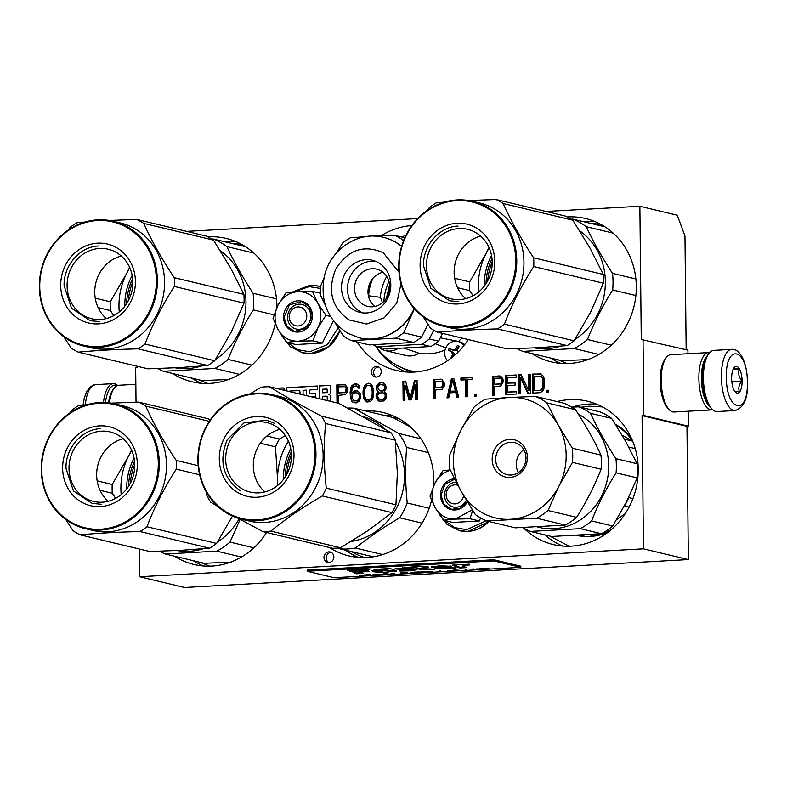 <?xml version="1.0" encoding="UTF-8"?>
<svg xmlns="http://www.w3.org/2000/svg" width="787" height="787" viewBox="0 0 787 787"><rect width="100%" height="100%" fill="white"/><g stroke="black" fill="none" stroke-linecap="round" stroke-linejoin="round"><path stroke-width="1.18" d="M687.966 353.727L687.927 350.136L641.267 339.482L639.87 206.263L677.282 215.215L684.965 236.041L686.156 349.703M688.359 559.577L643.461 548.834L139.624 576.743L184.522 587.496L688.359 559.577L686.962 426.357L688.723 426.259L688.566 411.198M137.42 366.309L137.43 367.401L135.669 367.499L136.033 402.196M688.723 426.259L643.825 415.516L643.028 339.384M643.825 415.516L642.064 415.605L686.962 426.357M643.461 548.834L642.064 415.605M139.624 576.743L139.338 549.011M174.566 556.212A73.693 67.475 -76.5 0 0 193.858 564.476A73.693 67.475 -76.5 0 0 211.782 566.089A73.693 67.475 -76.5 0 0 266.567 532.474M210.562 419.52A73.693 67.475 -76.5 0 0 210.247 419.54A73.693 67.475 -76.5 0 0 209.814 419.569M329.448 547.526A73.693 67.475 -76.5 0 0 348.887 555.888A73.693 67.475 -76.5 0 0 366.811 557.491A73.693 67.475 -76.5 0 0 431.571 500.316M433.745 485.687A73.693 67.475 -76.5 0 0 383.2 412.555A73.693 67.475 -76.5 0 0 365.493 410.942M523.709 528.097A73.693 67.475 -76.5 0 0 553.241 544.565A73.693 67.475 -76.5 0 0 571.165 546.168A73.693 67.475 -76.5 0 0 637.716 478.929A73.693 67.475 -76.5 0 0 587.555 401.232A73.693 67.475 -76.5 0 0 569.631 399.629A73.693 67.475 -76.5 0 0 557.058 401.596M172.658 373.51A73.693 67.475 -76.5 0 0 191.949 381.774A73.693 67.475 -76.5 0 0 209.873 383.377A73.693 67.475 -76.5 0 0 275.184 323.772M276.935 307.412A73.693 67.475 -76.5 0 0 226.263 238.441A73.693 67.475 -76.5 0 0 208.339 236.838A73.693 67.475 -76.5 0 0 207.906 236.857M357.062 341.952A73.693 67.475 -76.5 0 0 396.304 370.451A73.693 67.475 -76.5 0 0 414.228 372.054A73.693 67.475 -76.5 0 0 468.295 339.571M411.847 225.564A73.693 67.475 -76.5 0 0 380.967 235.834M532.032 353.599A73.693 67.475 -76.5 0 0 551.323 361.863A73.693 67.475 -76.5 0 0 569.247 363.466A73.693 67.475 -76.5 0 0 635.807 296.227A73.693 67.475 -76.5 0 0 585.636 218.53A73.693 67.475 -76.5 0 0 567.712 216.927A73.693 67.475 -76.5 0 0 567.289 216.946M323.978 557.471A5.361 4.909 -76.5 0 0 327.658 562.41A5.361 4.909 -76.5 0 0 333.845 556.921A5.361 4.909 -76.5 0 0 330.156 551.982A5.361 4.909 -76.5 0 0 323.978 557.471M371.385 372.025A5.361 4.909 -76.5 0 0 375.074 376.963A5.361 4.909 -76.5 0 0 381.252 371.484A5.361 4.909 -76.5 0 0 377.573 366.545A5.361 4.909 -76.5 0 0 371.385 372.025M330.55 401.39L330.501 396.579A2.135 1.958 -76.5 0 0 328.513 394.562A2.135 1.958 -76.5 0 0 330.451 392.339L330.392 386.712A1.446 1.318 -76.5 0 0 329.055 385.345L319.247 385.886L319.374 398.714M322.66 399.501L322.621 396.304L325.897 396.127A1.446 1.318 -76.5 0 1 327.235 397.484L327.274 400.603M303.084 394.808L303.034 390.322L306.3 390.136L306.359 395.595M289.35 391.523A0.718 0.659 -76.5 0 1 289.96 391.041L299.768 390.5L299.798 394.021M284.176 390.283L284.166 389.27A1.446 1.318 -76.5 0 0 282.828 387.902L275.853 388.296M311.809 396.904L315.489 396.697L315.459 393.166L309.576 393.49L309.547 390.677A0.718 0.659 -76.5 0 1 310.196 389.919L317.348 389.526L317.309 385.994L287.353 387.657A1.446 1.318 -76.5 0 0 286.035 389.162L286.055 390.736M338.754 403.347L338.676 395.349L345.434 394.562L347.46 391.621L347.421 387.568L345.336 384.853L336.797 384.912L337.544 385.099L337.741 403.111M336.993 402.924L336.797 384.912M358.606 388.168L360.072 388.08L358.872 385.315L355.911 383.859L353.265 384.41L350.943 387.371L350.117 392.28L350.471 397.937L351.976 401.498L353.461 402.629L356.403 402.875L359.325 401.095L360.761 397.366L360.741 395.34L360.131 393.343L357.751 391.05L354.809 390.805L351.592 393.008L352.133 388.522L353.589 386.417L356.226 385.866L358.606 388.168M363.053 391.159L363.082 394.808L364.312 399.599L366.693 401.901L370.215 401.704L372.546 399.147L373.402 396.255L373.628 390.568L372.408 385.778L370.028 383.476L368.257 383.171L365.04 384.971L363.604 387.883L363.053 391.159L363.801 391.336L364.46 398.192L367.352 402.009M433.529 379.56L433.735 398.586L435.496 398.488L435.408 389.988L442.166 389.211L444.193 386.26L444.458 383.407L442.068 379.491L433.529 379.56L434.276 379.737L434.473 398.547M458.723 397.199L453.824 378.429L451.472 378.567L446.967 397.858L448.728 397.76L449.849 392.831L455.732 392.506L456.962 397.297L458.723 397.199M472.072 379.442L472.052 377.426L460.877 378.045L460.897 380.062L465.599 379.806L465.776 396.815L467.547 396.717L467.37 379.708L472.072 379.442M377.76 391.562L378.35 391.936L376.609 393.648L376.038 395.704L376.658 398.911L379.039 401.213L383.741 400.957L386.073 398.389L386.633 396.333L386.014 393.126L384.233 391.611L385.689 389.909L386.25 387.037L384.745 383.879L381.784 382.423L379.147 382.974L376.816 385.532L376.265 388.808L377.76 391.562L379.098 392.113L377.357 393.825L376.806 397.101L377.406 399.098L379.757 401.37M411.385 399.826L415.349 384.617L415.506 399.599L417.267 399.501L417.071 380.465L414.424 380.613L410.184 397.868L405.6 381.105L402.954 381.252L403.151 400.278L404.921 400.18L404.764 385.197L409.033 399.953L411.385 399.826M474.6 396.323L476.066 396.245L476.046 394.218L474.581 394.297L474.6 396.323M503.277 381.774L502.952 378.95L500.866 376.235L492.337 376.294L492.534 395.33L494.305 395.231L494.206 386.732L500.965 385.945L503.277 381.774M516.351 394.012L516.321 391.582L507.507 392.074L507.438 385.591L515.082 385.168L515.052 382.738L507.408 383.161L507.359 377.898L516.174 377.406L516.154 374.976L505.569 375.566L505.766 394.592L516.351 394.012M518.702 393.884L520.473 393.785L520.296 377.18L527.821 393.372L530.468 393.225L530.261 374.199L528.5 374.297L528.667 390.49L521.151 374.701L518.505 374.848L518.702 393.884M541.151 374.002L532.622 374.071L532.819 393.097L539.872 392.703L542.509 391.346L543.669 389.663L544.506 385.964L544.447 379.895L543.522 376.294L540.423 373.855L533.37 374.248L533.566 393.057M546.926 392.32L548.401 392.231L548.382 390.214L546.906 390.293L546.926 392.32M639.87 206.263L546.03 211.457M417.69 218.57L186.647 231.368M331.248 552.395A5.361 4.909 -76.5 0 0 328.818 562.528M378.655 366.958A5.361 4.909 -76.5 0 0 376.235 377.091M319.247 385.886L319.748 398.802M329.586 385.433A1.446 1.318 -76.5 0 0 329.428 385.433L319.62 385.974M328.513 394.562L328.887 394.661A2.135 1.958 -76.5 0 1 329.212 394.671M326.428 396.215A1.446 1.318 103.5 0 1 327.608 397.573L327.648 400.691M306.3 390.136L306.733 395.684M299.768 390.5L300.181 394.12M283.359 388.001A1.446 1.318 -76.5 0 0 283.202 388.001L276.227 388.385M317.309 386.102L287.727 387.745A1.446 1.318 -76.5 0 0 286.419 389.26L286.429 390.824M309.576 393.49L315.459 393.274M343.86 384.528L337.544 385.099M345.355 384.863L344.608 384.705M358.006 386.978L359.246 388.129M357.111 386.22L358.754 387.165M356.226 385.866L357.859 386.397M351.592 393.008L352.34 393.185L354.091 391.473L353.343 391.296M354.809 390.805L355.557 390.982L354.091 391.473M356.275 390.726L355.557 390.982M357.78 391.07L357.023 390.903M351.976 401.498L354.18 402.787M351.081 399.924L352.724 401.675M350.471 397.937L351.218 398.114L351.828 400.101M350.146 395.113L350.894 395.29L351.218 398.114M350.117 392.28L350.864 392.457L350.894 395.29M350.382 389.427L351.13 389.614L350.864 392.457M350.943 387.371L351.691 387.548L351.13 389.614M351.809 385.709L352.556 385.886L351.691 387.548M353.265 384.41L354.022 384.587L352.556 385.886M354.73 383.918L355.488 384.105L354.022 384.587M355.911 383.859L356.659 384.036L355.488 384.105M357.416 384.204L356.659 384.036M363.319 389.122L364.066 389.299L363.801 391.336M363.604 387.883L364.351 388.07L364.066 389.299M364.174 386.24L364.922 386.417L364.351 388.07M365.04 384.971L365.788 385.148L364.922 386.417M366.496 383.672L367.244 383.859L365.788 385.148M368.257 383.171L369.005 383.348L367.244 383.859M370.116 383.544L369.005 383.348M365.207 400.76L365.955 400.947M364.312 399.599L365.06 399.776M363.712 398.015L364.46 398.192M363.397 396.815L364.155 396.992M363.082 394.808L363.83 394.985M440.592 379.167L434.276 379.737M442.087 379.511L441.34 379.344M455.732 392.506L456.48 392.683L457.65 397.258M451.472 378.567L452.22 378.744L447.764 397.809M453.873 378.645L452.22 378.744M465.599 379.806L466.347 379.983L466.524 396.766M460.877 378.045L461.625 378.222L461.644 380.023M472.052 377.642L461.625 378.222M378.35 391.936L379.098 392.113M376.865 390.391L378.508 391.739M376.265 388.808L377.612 390.568M376.245 387.588L377.003 387.775L377.012 388.985M376.816 385.532L377.563 385.719L377.003 387.775M377.681 384.272L378.429 384.45L377.563 385.719M379.147 382.974L379.895 383.151L378.429 384.45M380.613 382.492L381.361 382.669L379.895 383.151M381.784 382.423L382.531 382.6L381.361 382.669M383.289 382.767L382.531 382.6M377.553 400.081L378.301 400.258M376.658 398.911L377.406 399.098M376.048 396.923L376.806 397.101M376.038 395.704L376.786 395.891M376.609 393.648L377.357 393.825M377.77 392.369L378.517 392.546M415.349 384.617L416.097 384.794L416.244 399.56M404.764 385.197L405.512 385.384L409.722 399.914M402.954 381.252L403.701 381.429L403.898 400.239M405.659 381.321L403.701 381.429M410.184 397.868L410.942 398.045L415.172 380.79L414.424 380.613M417.071 380.692L415.172 380.79M474.581 394.297L475.328 394.474L475.348 396.284M476.056 394.435L475.328 394.474M492.337 376.294L493.085 376.481L493.282 395.29M499.391 375.911L493.085 376.481M500.886 376.245L500.138 376.088M505.569 375.566L506.316 375.743L506.513 394.553M516.154 375.202L506.316 375.743M507.408 383.161L515.062 382.954M507.507 392.074L516.331 391.798M518.505 374.848L519.253 375.025L519.45 393.834M521.25 374.917L519.253 375.025M528.667 390.49L529.415 390.667L529.248 374.474L528.5 374.297M530.271 374.415L529.248 374.474M520.296 377.18L521.043 377.357L528.471 393.343M539.675 373.677L540.423 373.855M532.622 374.071L533.37 374.248M546.906 390.293L547.654 390.47L547.673 392.27M548.382 390.431L547.654 390.47M200.577 562.439L209.736 566.168M398.124 418.241L393.057 417.612M602.478 406.918L589.099 406.19L580.658 407.243M549.808 536.085L569.119 546.257M241.186 244.127L231.329 243.301M198.658 379.737L207.827 383.456M600.56 224.216L590.703 223.39M558.042 359.816L567.211 363.545M327.559 392.605L322.581 392.772L322.552 389.24L326.487 389.024A0.718 0.659 -76.5 0 1 326.664 389.034L327.038 389.122A0.718 0.659 103.5 0 1 327.53 389.791L327.559 392.605L322.581 392.772M344.922 386.712L346.713 389.044L345.857 392.329L338.646 392.92L338.587 386.84L344.922 386.712M360.023 396.009L359.177 399.698L357.426 401.006L353.737 400.593L351.937 397.445L352.783 394.159L354.534 392.851L356.59 392.733L359.718 394.808L360.023 396.009L359.275 395.822L359.285 397.042L360.033 397.219M370.5 385.699L372.595 388.827L372.949 394.071L371.523 399.009L369.182 400.357L366.073 399.098L364.873 396.727L364.519 391.483L364.794 389.034L366.811 385.679L370.5 385.699M441.655 381.351L443.445 383.682L442.589 386.968L435.378 387.558L435.319 381.479L441.655 381.351M456.165 391.08L450.125 391.198L452.663 380.121L453.41 380.298L456.165 391.08L450.125 391.198M382.639 392.723L385 393.815L385.915 396.599L383.879 399.137L381.538 399.678L379.609 399.157L378.419 398.409L377.514 395.625L379.541 393.077L382.639 392.723M383.731 384.971L385.522 387.302L384.961 389.358L382.62 391.109L379.521 390.657L377.721 387.509L379.462 384.981L381.803 384.45L384.922 386.112M500.453 378.094L502.244 380.426L501.398 383.712L494.187 384.302L494.118 378.222L500.453 378.094M540.443 376.284L541.623 376.619L543.119 378.567L543.217 387.883L540.6 390.46L534.56 390.568L534.403 376.402L540.443 376.284M388.955 281.343A53.496 48.991 -76.5 0 0 383.81 301.519M327.185 392.516L327.156 389.703A0.718 0.659 -76.5 0 0 326.664 389.034M344.175 386.535L345.808 387.066M345.06 386.889L346.398 387.843M345.65 387.666L346.713 389.044M345.965 388.867L345.975 390.077L346.723 390.263M345.975 390.077L345.69 391.306L346.437 391.493M345.69 391.306L345.109 392.152L345.857 392.329M345.109 392.152L344.234 392.605L344.981 392.782M344.234 392.605L338.646 392.92M359.285 397.042L359 398.271L359.748 398.448M359 398.271L358.429 399.521L359.177 399.698M358.429 399.521L357.554 400.376L358.301 400.553M357.554 400.376L356.678 400.829L357.426 401.006M356.678 400.829L354.622 400.947M356.59 392.733L358.223 393.264M357.475 393.087L359.118 394.031M358.37 393.854L359.718 394.808M358.97 394.631L359.275 395.822M369.752 385.522L371.395 386.456M370.647 386.279L372.595 388.827M371.848 388.65L372.162 391.06L372.92 391.237M372.949 394.071L372.192 393.893L372.162 391.06M372.192 393.893L371.926 396.343L372.674 396.52M371.926 396.343L370.775 398.832L371.523 399.009M370.775 398.832L369.9 399.698L370.647 399.875M369.9 399.698L368.434 400.18L369.182 400.357M368.434 400.18L366.968 399.855M440.907 381.174L442.54 381.705M441.792 381.528L443.14 382.482M442.383 382.305L443.445 383.682M442.697 383.505L442.707 384.725L443.455 384.902M442.707 384.725L442.422 385.955L443.17 386.132M442.422 385.955L441.841 386.791L442.589 386.968M441.841 386.791L440.966 387.243L441.714 387.43M440.966 387.243L435.378 387.558M452.663 380.121L455.417 390.903M381.892 392.546L383.82 393.067M383.072 392.89L385 393.815M384.253 393.628L385.905 395.379M385.158 395.202L385.168 396.412L385.915 396.599M385.168 396.412L384.302 398.084L385.05 398.261M384.302 398.084L383.131 398.96L383.879 399.137M383.131 398.96L381.961 399.432L382.708 399.609M381.961 399.432L380.79 399.491M384.174 385.935L385.522 387.302M384.774 387.115L385.532 388.109M384.784 387.932L384.213 389.181L384.961 389.358M384.213 389.181L383.043 390.46L383.79 390.637M383.043 390.46L381.872 390.923L382.62 391.109M381.872 390.923L380.701 390.991M381.803 384.45L382.984 384.784M499.706 377.917L501.339 378.449M500.591 378.272L501.939 379.226M501.191 379.049L502.244 380.426M501.496 380.249L501.506 381.459L502.263 381.646M501.506 381.459L501.23 382.689L501.978 382.875M501.23 382.689L500.65 383.535L501.398 383.712M500.65 383.535L499.775 383.987L500.522 384.164M499.775 383.987L494.187 384.302M539.695 376.107L541.623 376.619M540.876 376.442L542.518 377.386M541.771 377.209L543.119 378.567M542.371 378.39L542.686 379.993L543.433 380.17M542.686 379.993L542.745 386.063L543.492 386.24M542.745 386.063L542.469 387.706L543.217 387.883M542.469 387.706L541.889 388.945L542.637 389.132M541.889 388.945L541.023 389.811L541.771 389.988M541.023 389.811L539.852 390.273L540.6 390.46M539.852 390.273L534.56 390.568M298.066 325.966A9.572 8.765 -76.5 0 0 306.782 315.961A9.572 8.765 -76.5 0 0 297.87 306.93A9.572 8.765 103.5 0 0 289.163 316.935A9.572 8.765 103.5 0 0 298.066 325.966M457.847 485.254A9.572 8.765 -76.5 0 0 454.856 484.851A9.572 8.765 103.5 0 0 446.14 494.856A9.572 8.765 103.5 0 0 455.053 503.887A9.572 8.765 -76.5 0 0 463.632 495.643M105.507 402.541A29.089 11.284 -93.2 0 1 116.102 385.217A29.089 11.284 -93.2 0 1 117.204 385.62M103.471 402.472A30.624 11.874 -93.2 0 1 113.308 383.643A30.624 11.874 -93.2 0 1 114.686 383.771A30.624 11.874 -93.2 0 1 117.676 385.443M731.654 349.389L713.681 350.382A30.624 11.874 86.8 0 0 708.851 353.491L707.769 354.947A29.089 11.284 86.8 0 0 702.594 378.321A29.089 11.284 86.8 0 0 710.691 407.656L711.93 408.984A30.624 11.874 86.8 0 0 717.075 411.542L735.038 410.548C743.695 407.873 747.906 398.497 747.65 382.433C746.637 357.308 737.832 348.356 731.654 349.389A30.624 11.874 86.8 0 0 721.374 377.101A30.624 11.874 86.8 0 0 735.038 410.548M708.851 353.491A30.624 11.874 86.8 0 0 703.411 378.094A30.624 11.874 86.8 0 0 711.93 408.984M726.391 377.258C726.106 411.483 748.358 416.805 747.345 382.275C747.63 348.061 725.388 342.738 726.391 377.258M731.635 378.517A13.399 5.194 86.8 0 0 735.363 392.024A13.399 5.194 86.8 0 0 742.111 381.026A13.399 5.194 86.8 0 0 739.308 368.759A13.399 5.194 86.8 0 0 734.015 367.755A13.399 5.194 86.8 0 0 731.635 378.517M734.271 390.578C733.818 391.109 735.55 391.523 739.455 391.818C738.098 388.335 738.924 384.735 741.925 381.016C738.845 377.13 737.94 373.117 739.219 368.975C735.304 368.69 733.582 368.277 734.035 367.736L733.976 367.804M741.925 381.016L731.802 381.577M739.219 368.975L733.13 369.319M706.962 356.157A26.797 10.388 86.8 0 0 701.384 378.645A26.797 10.388 86.8 0 0 709.756 406.545M709.54 352.655A28.716 11.136 86.8 0 0 708.507 352.586A28.716 11.136 86.8 0 0 698.866 378.567A28.716 11.136 86.8 0 0 711.684 409.919A28.716 11.136 86.8 0 0 712.707 409.742M708.507 352.586L670.809 354.671A28.716 11.136 86.8 0 0 666.274 357.593L664.926 359.403A26.797 10.388 86.8 0 0 660.155 380.938A26.797 10.388 86.8 0 0 667.612 407.961L669.157 409.614A28.716 11.136 86.8 0 0 673.977 412.014L711.684 409.919M666.274 357.593A28.716 11.136 86.8 0 0 661.169 380.652A28.716 11.136 86.8 0 0 669.157 409.614M109.482 402.895A28.716 11.136 -93.2 0 1 114.174 388.188A28.716 11.136 -93.2 0 1 118.699 385.266L135.846 384.312M108.557 402.787A26.797 10.388 -93.2 0 1 112.816 389.998L114.174 388.188M275.066 317.712A24.879 22.784 -76.5 0 0 278.264 329.91L273.03 318.273L277.87 305.445A24.879 22.784 -76.5 0 0 275.066 317.712M287.54 317.377A12.631 11.569 103.5 0 1 302.11 304.451A12.631 11.569 103.5 0 1 310.796 316.089A12.631 11.569 103.5 0 1 296.227 329.015A12.631 11.569 103.5 0 1 287.54 317.377M338.144 327.845L327.353 344.608L309.773 351.75L297.663 349.694L287.53 342.522M293.856 291.967L309.084 286.625L320.575 288.435M283.527 317.25A15.691 14.373 103.5 0 1 297.811 300.841A15.691 14.373 103.5 0 1 312.419 315.646A15.691 14.373 103.5 0 1 298.135 332.055A15.691 14.373 103.5 0 1 283.527 317.25M322.336 343.063L312.96 340.82L317.938 327.717A24.879 22.784 -76.5 0 0 317.82 303.231L325.916 315.341L317.938 327.717C313.442 335.911 306.881 340.397 298.234 341.194L286.517 342.286L295.892 344.529L322.336 343.063L333.413 320.781M312.96 340.82L298.234 341.194C289.577 341.361 282.927 337.603 278.264 329.91L286.517 342.286M317.82 303.231L317.535 302.729A24.879 22.784 103.5 0 0 297.988 291.692L297.437 291.721A24.879 22.784 103.5 0 0 278.145 304.903L277.87 305.445M278.145 304.903L285.996 292.803L297.437 291.721M297.988 291.692L312.439 291.338L317.535 302.729M320.624 293.295L312.439 291.338M330.422 316.423L325.916 315.341M284.028 317.259L289.449 304.854L301.687 301.588L309.222 306.625L312.213 315.705L306.792 328.11L294.554 331.376L287.019 326.339L284.028 317.259M432.053 495.643A24.879 22.784 -76.5 0 0 435.25 507.831L430.017 496.194L434.857 483.366A24.879 22.784 -76.5 0 0 432.053 495.643M466.347 500.247A12.631 11.569 103.5 0 1 453.204 506.946A12.631 11.569 103.5 0 1 444.517 495.298A12.631 11.569 103.5 0 1 456.185 482.087M486.258 520.778L466.75 529.681L454.65 527.615L444.507 520.453M467.33 501.88A15.691 14.373 103.5 0 1 451.167 509.602A15.691 14.373 103.5 0 1 440.504 495.171A15.691 14.373 103.5 0 1 454.493 478.781M472.269 509.819L455.211 519.115L443.494 520.207L452.869 522.45L479.322 520.984L480.611 517.954M479.322 520.984L469.937 518.741L455.211 519.115C446.563 519.282 439.903 515.524 435.25 507.831L443.494 520.207M434.857 483.366L435.122 482.834A24.879 22.784 103.5 0 1 450.38 470.311M435.122 482.834L442.973 470.724L450.203 469.937M472.702 510.488L469.937 518.741M467.212 501.683L460.444 508.274L451.531 509.297L443.996 504.26L441.005 495.19L444.94 484.29L454.699 479.194M276.493 298.883L253.109 293.285C242.652 277.309 233.916 261.746 226.892 246.597A70.82 64.849 -76.5 0 0 213.503 239.032L211.86 239.081M274.033 314.849L253.286 309.881A70.82 64.849 -76.5 0 0 253.109 293.285M126.638 303.595A57.421 52.581 103.5 0 1 132.639 278.568M230.443 333.599A64.121 58.71 -76.5 0 0 232.047 330.442M175.127 367.814A64.121 58.71 103.5 0 0 187.621 368.562A64.121 58.71 -76.5 0 0 201.256 366.073M215.579 359.354A64.121 58.71 -76.5 0 0 220.34 250.758M128.242 300.9A64.121 58.71 103.5 0 1 132.836 281.697M245.554 246.705L213.503 239.032M229.233 379.472L202.229 380.583L163.43 371.297A70.82 64.849 103.5 0 1 157.567 368.532M163.43 371.297L214.851 368.454A70.82 64.849 -76.5 0 0 228.073 359.413C234.762 342.493 243.163 325.975 253.286 309.881M253.808 253.04L226.892 246.597M251.919 365.119L228.073 359.413M239.474 374.346L214.851 368.454M113.731 315.656L110.377 310.54A72.738 66.6 103.5 0 1 110.2 306.163A72.738 66.6 103.5 0 1 110.278 301.775L95.237 298.175M213.434 240.084L143.785 223.41A72.738 66.6 -76.5 0 0 136.712 219.416L206.361 236.09A72.738 66.6 -76.5 0 1 213.434 240.084L230.404 267.639L243.921 294.368A72.738 66.6 103.5 0 1 244.088 298.745A72.738 66.6 103.5 0 1 244.009 303.133L174.36 286.458C162.309 305.12 152.54 324.313 145.044 344.057A72.738 66.6 103.5 0 1 138.069 348.838L207.719 365.512A72.738 66.6 103.5 0 0 214.703 360.731L145.044 344.057M214.703 360.731L231.083 332.35L244.009 303.133M132.846 282.159A35.72 32.71 103.5 0 1 91.646 318.715A35.72 32.71 103.5 0 1 67.092 285.799A35.72 32.71 -76.5 0 1 108.281 249.243A35.72 32.71 -76.5 0 1 132.846 282.159M106.304 318.578A35.72 32.71 103.5 0 1 94.745 292.42A35.72 32.71 -76.5 0 1 121.277 256.001M135.413 281.461A40.58 37.156 -76.5 0 0 97.647 243.173A40.58 37.156 -76.5 0 0 60.717 285.592A40.58 37.156 -76.5 0 0 98.493 323.87A40.58 37.156 -76.5 0 0 135.413 281.461M156.377 280.29A63.354 58.012 103.5 0 1 98.729 346.516A63.354 58.012 103.5 0 1 39.753 286.753A63.354 58.012 -76.5 0 1 97.411 220.527A63.354 58.012 -76.5 0 1 156.377 280.29M129.825 267.826A65.075 59.586 -76.5 0 0 126.668 273.394L129.629 267.383M243.921 294.368L174.271 277.693C161.827 259.061 151.665 240.96 143.785 223.41M136.712 219.416L109.285 220.439M85.045 222.032L76.919 222.731A72.738 66.6 -76.5 0 0 69.935 227.502L68.39 229.942M119.27 311.908A65.075 59.586 103.5 0 1 126.668 273.394L110.278 301.775M138.069 348.838C115.856 349.389 95.925 350.49 78.277 352.143L147.926 368.818L179.554 367.578L207.719 365.512M132.167 275.411A58.759 53.811 -76.5 0 0 124.789 305.868A58.759 53.811 -76.5 0 0 124.799 306.202M174.36 286.458A72.738 66.6 103.5 0 0 174.439 282.071A72.738 66.6 -76.5 0 0 174.271 277.693M113.298 221.236L120.48 222.957A64.121 58.71 -76.5 0 1 164.562 282.051A64.121 58.71 103.5 0 1 90.623 347.677L83.442 345.955A64.121 58.71 103.5 0 1 39.35 286.871A64.121 58.71 -76.5 0 1 113.298 221.236A64.121 58.71 -76.5 0 1 157.38 280.329A64.121 58.71 103.5 0 1 83.442 345.955M63.924 336.885L71.204 348.149A72.738 66.6 103.5 0 0 78.277 352.143M110.377 310.54L98.139 307.619M99.467 321.549L90.23 320.722L71.509 308.229L64.101 285.701C63.413 265.544 79.989 246.498 98.68 245.987M463.858 345.66A11.48 10.516 103.5 0 0 460.425 342.463A11.48 10.516 -76.5 0 0 457.916 341.479A11.48 10.516 -76.5 0 0 446.17 347.165A11.48 10.516 -76.5 0 0 447.478 360.741M450.813 358.36A53.585 20.836 -60.5 0 1 452.486 354.73L451.817 352.173A53.585 5.47 -153 0 1 448.315 350.126A53.044 20.619 -60.5 0 1 449.347 348.09A53.585 5.47 27 0 0 452.85 350.136L454.729 350.648A1.918 1.751 103.5 0 0 456.706 349.654L455.25 349.3A53.585 20.836 -60.5 0 1 457.503 345.277L459.352 346.31A53.585 20.836 119.5 0 0 457.09 350.343L457.768 352.91M452.85 350.136L455.25 349.3M450.449 348.739L449.584 350.431L453.273 352.517A1.918 1.751 103.5 0 1 453.942 355.085L453.263 356.422M449.584 350.431L448.315 350.126M458.614 345.896L456.706 349.654M368.65 295.774L380.259 297.289A52.827 48.371 103.5 0 1 386.171 277.329A52.827 48.371 103.5 0 1 386.673 276.365M406.072 235.087A71.774 65.724 -76.5 0 0 401.901 237.074M378.665 347.126A19.144 17.53 -76.5 0 0 385.463 350.608L405.964 355.517A19.144 17.53 -76.5 0 0 418.95 353.196L403.79 348.011M385.463 350.608A19.144 17.53 -76.5 0 0 398.419 348.307M418.95 353.196A52.827 48.371 -76.5 0 0 445.068 349.989M445.806 347.903L435.231 343.732M382.187 302.965A11.864 10.87 -76.5 0 0 380.259 297.289M461.93 338.046A52.827 48.371 103.5 0 1 458.437 341.43L440.346 337.79M458.437 341.43A11.864 10.87 -76.5 0 0 457.749 341.44M368.08 289.842L369.467 284.058M375.389 345.946A71.774 65.724 -76.5 0 0 411.847 371.07A71.774 65.724 -76.5 0 0 416.087 371.926M386.368 298.371L389.634 284.737M414.395 308.838A51.676 47.318 103.5 0 1 413.303 311.101A51.676 47.318 103.5 0 1 372.379 339.069A51.676 47.318 103.5 0 1 359.807 337.948A51.676 47.318 103.5 0 1 359.659 337.908M414.444 308.897L403.623 332.783A57.038 52.227 103.5 0 1 395.802 338.135L351.376 340.594A57.038 52.227 103.5 0 1 347.313 338.548A57.038 52.227 103.5 0 1 343.457 336.118L335.114 322.877M373.008 344.686A57.038 52.227 -76.5 0 0 373.048 344.706A57.038 52.227 -76.5 0 0 377.101 346.752L386.378 348.975L430.814 346.506L421.537 344.293L377.101 346.752M421.537 344.293A57.038 52.227 103.5 0 0 429.348 338.951L438.625 341.165A57.038 52.227 103.5 0 1 430.814 346.506M438.625 341.165L442.569 333.413M429.348 338.951L433.794 330.206M368.611 296.719A42.872 39.261 103.5 0 1 373.058 278.165M380.78 270.787A19.144 17.53 103.5 0 1 388.473 294.19A19.144 17.53 103.5 0 1 367.686 306.369A19.144 17.53 103.5 0 1 363.505 304.726A19.144 17.53 -76.5 0 1 355.803 281.333A19.144 17.53 -76.5 0 1 376.599 269.144A19.144 17.53 -76.5 0 1 380.78 270.787M382.974 272.272A19.144 17.53 -76.5 0 0 368.562 286.901A19.144 17.53 -76.5 0 0 374.779 306.468M362.955 312.892A26.797 24.535 103.5 0 1 360.053 311.514A26.797 24.535 -76.5 0 1 348.739 280.359A26.797 24.535 -76.5 0 1 375.34 261.186M378.242 262.563A26.797 24.535 103.5 0 1 389.024 295.322A26.797 24.535 103.5 0 1 359.915 312.39A26.797 24.535 103.5 0 1 354.061 310.088A26.797 24.535 -76.5 0 1 343.289 277.329A26.797 24.535 -76.5 0 1 372.399 260.261A26.797 24.535 -76.5 0 1 378.242 262.563M374.543 236.13L394.73 235.362A57.038 52.227 -76.5 0 1 398.783 237.408A57.038 52.227 103.5 0 1 402.649 239.828L403.337 241.324M383.722 237.389A51.676 47.318 -76.5 0 1 383.879 237.428A51.676 47.318 -76.5 0 1 395.163 241.865A51.676 47.318 103.5 0 1 401.636 246.321M336.629 252.804L342.483 243.163A57.038 52.227 -76.5 0 1 350.294 237.822L366.083 236.612M394.73 235.362L404.803 237.772M402.649 239.828L403.81 240.114M403.623 332.783L421.566 337.082L428.039 324.362M325.326 305.159L320.801 295.784A57.038 52.227 -76.5 0 1 320.702 285.966L324.077 277.732M351.376 340.594L369.319 344.893L413.755 342.424A57.038 52.227 103.5 0 0 421.566 337.082M395.802 338.135L413.755 342.424M635.876 278.972L612.493 273.364C602.035 257.398 593.3 241.835 586.276 226.686A70.82 64.849 -76.5 0 0 572.877 219.12L571.234 219.17M635.886 295.528L612.66 289.97A70.82 64.849 -76.5 0 0 612.493 273.364M486.022 283.684A57.421 52.581 103.5 0 1 492.013 258.657M589.827 313.688A64.121 58.71 -76.5 0 0 591.431 310.521M534.511 347.903A64.121 58.71 103.5 0 0 547.004 348.651A64.121 58.71 -76.5 0 0 560.639 346.162M574.963 339.443A64.121 58.71 -76.5 0 0 579.724 230.847M487.615 280.989A64.121 58.71 103.5 0 1 492.209 261.786M604.937 226.794L572.877 219.12M588.617 359.561L561.603 360.672L522.814 351.386A70.82 64.849 103.5 0 1 516.941 348.621M522.814 351.386L574.235 348.543A70.82 64.849 -76.5 0 0 587.456 339.502C594.146 322.581 602.547 306.064 612.66 289.97M613.181 233.129L586.276 226.686M611.292 345.208L587.456 339.502M598.858 354.435L574.235 348.543M473.105 295.745L469.75 290.629A72.738 66.6 103.5 0 1 469.583 286.252A72.738 66.6 103.5 0 1 469.662 281.864L454.62 278.264M572.818 220.173L503.168 203.499A72.738 66.6 -76.5 0 0 496.095 199.505L565.745 216.179A72.738 66.6 -76.5 0 1 572.818 220.173L589.788 247.728L603.304 274.456A72.738 66.6 103.5 0 1 603.472 278.834A72.738 66.6 103.5 0 1 603.393 283.222L533.743 266.547C521.683 285.199 511.914 304.402 504.428 324.146A72.738 66.6 103.5 0 1 497.453 328.917L567.102 345.591A72.738 66.6 103.5 0 0 574.087 340.82L504.428 324.146M574.087 340.82L590.466 312.439L603.393 283.222M492.219 262.248A35.72 32.71 103.5 0 1 451.03 298.804A35.72 32.71 103.5 0 1 426.475 265.888A35.72 32.71 -76.5 0 1 467.665 229.332A35.72 32.71 -76.5 0 1 492.219 262.248M465.688 298.667A35.72 32.71 103.5 0 1 454.129 272.509A35.72 32.71 -76.5 0 1 480.66 236.09M494.797 261.54A40.58 37.156 -76.5 0 0 457.021 223.262A40.58 37.156 -76.5 0 0 420.101 265.681A40.58 37.156 -76.5 0 0 457.867 303.959A40.58 37.156 -76.5 0 0 494.797 261.54M515.76 260.379A63.354 58.012 103.5 0 1 458.103 326.605A63.354 58.012 103.5 0 1 399.137 266.842A63.354 58.012 -76.5 0 1 456.785 200.616A63.354 58.012 -76.5 0 1 515.76 260.379M489.209 247.915A65.075 59.586 -76.5 0 0 486.041 253.483L489.012 247.472M603.304 274.456L533.645 257.782C521.201 239.14 511.048 221.049 503.168 203.499M496.095 199.505L468.668 200.528M444.429 202.111L436.303 202.82A72.738 66.6 -76.5 0 0 429.318 207.591L427.774 210.031M478.653 291.997A65.075 59.586 103.5 0 1 486.041 253.483L469.662 281.864M497.453 328.917C475.24 329.478 455.299 330.579 437.651 332.232L507.31 348.907L538.938 347.667L567.102 345.591M491.55 255.5A58.759 53.811 -76.5 0 0 484.172 285.956A58.759 53.811 -76.5 0 0 484.172 286.291M533.743 266.547A72.738 66.6 103.5 0 0 533.822 262.16A72.738 66.6 -76.5 0 0 533.645 257.782M472.672 201.324L479.863 203.046A64.121 58.71 -76.5 0 1 523.945 262.13A64.121 58.71 103.5 0 1 449.997 327.766L442.815 326.044A64.121 58.71 103.5 0 1 398.734 266.95A64.121 58.71 -76.5 0 1 472.672 201.324A64.121 58.71 -76.5 0 1 516.764 260.418A64.121 58.71 103.5 0 1 442.815 326.044M423.308 316.974L430.578 328.238A72.738 66.6 103.5 0 0 437.651 332.232M469.75 290.629L457.522 287.698M458.851 301.637L449.613 300.811L430.892 288.317L423.485 265.79C422.786 245.633 439.362 226.587 458.064 226.066M128.556 486.307A57.421 52.581 103.5 0 1 134.547 461.271M232.362 516.311A64.121 58.71 -76.5 0 0 232.48 516.075L216.612 543.443A72.738 66.6 103.5 0 1 209.637 548.214L139.978 531.54C117.765 532.091 97.834 533.202 80.185 534.855A72.738 66.6 103.5 0 1 73.112 530.861L65.842 519.597M177.045 550.516A64.121 58.71 103.5 0 0 189.539 551.264A64.121 58.71 -76.5 0 0 203.174 548.785M217.497 542.056A64.121 58.71 -76.5 0 0 239.14 518.771M130.15 483.602A64.121 58.71 103.5 0 1 134.744 464.409M231.152 562.174L204.138 563.295L165.349 554.009A70.82 64.849 103.5 0 1 159.476 551.244M165.349 554.009L216.769 551.156A70.82 64.849 -76.5 0 0 229.991 542.115L240.143 519.331M253.827 547.831L229.991 542.115M241.393 557.048L216.769 551.156M115.64 498.358L112.285 493.252A72.738 66.6 103.5 0 1 112.118 488.875A72.738 66.6 103.5 0 1 112.197 484.477L97.155 480.877M134.754 464.861A35.72 32.71 103.5 0 1 93.564 501.427A35.72 32.71 103.5 0 1 69.01 468.511A35.72 32.71 -76.5 0 1 110.2 431.945A35.72 32.71 -76.5 0 1 134.754 464.861M108.213 501.28A35.72 32.71 103.5 0 1 96.653 475.122A35.72 32.71 -76.5 0 1 123.195 438.713M137.332 464.163A40.58 37.156 -76.5 0 0 99.556 425.885A40.58 37.156 -76.5 0 0 62.635 468.304A40.58 37.156 -76.5 0 0 100.402 506.582A40.58 37.156 -76.5 0 0 137.332 464.163M158.295 463.002A63.354 58.012 103.5 0 1 100.638 529.228A63.354 58.012 103.5 0 1 41.672 469.465A63.354 58.012 -76.5 0 1 99.319 403.239A63.354 58.012 -76.5 0 1 158.295 463.002M131.744 450.528A65.075 59.586 -76.5 0 0 128.576 456.096L131.547 450.095M210.336 419.835A72.738 66.6 -76.5 0 0 208.28 418.802L138.62 402.118L111.203 403.141M209.312 421.35L145.703 406.112A72.738 66.6 -76.5 0 0 138.62 402.118M198.196 465.668L176.18 460.405C163.735 441.763 153.573 423.662 145.703 406.112M86.964 404.734L78.828 405.433A72.738 66.6 -76.5 0 0 71.853 410.204L70.309 412.644M121.188 494.61A65.075 59.586 103.5 0 1 128.576 456.096L112.197 484.477M80.185 534.855L149.845 551.53L181.463 550.28L209.637 548.214M134.075 458.123A58.759 53.811 -76.5 0 0 126.707 488.57A58.759 53.811 -76.5 0 0 126.707 488.904M216.612 543.443L146.962 526.769A72.738 66.6 103.5 0 1 139.978 531.54M199.652 474.768L176.268 469.17C164.217 487.822 154.449 507.025 146.962 526.769M176.268 469.17A72.738 66.6 103.5 0 0 176.347 464.783A72.738 66.6 -76.5 0 0 176.18 460.405M115.207 403.947L122.388 405.659A64.121 58.71 -76.5 0 1 166.48 464.753A64.121 58.71 103.5 0 1 92.532 530.379L85.35 528.657A64.121 58.71 103.5 0 1 41.258 469.573A64.121 58.71 -76.5 0 1 115.207 403.947A64.121 58.71 -76.5 0 1 159.299 463.031A64.121 58.71 103.5 0 1 85.35 528.657M112.285 493.252L100.057 490.321M101.385 504.26L92.138 503.424L73.427 490.931L66.01 468.413C65.321 448.246 81.897 429.21 100.588 428.689M397.356 474.876A64.121 58.71 -76.5 0 0 397.327 471.62M429.19 508.254L407.223 502.991C405.315 484.064 405.128 465.55 406.643 447.439A70.82 64.849 -76.5 0 0 398.812 433.489L353.993 408.187L392.782 417.474L410.932 427.321M422.058 523.148L399.698 517.797A70.82 64.849 -76.5 0 0 407.223 502.991M285.219 476.971A57.421 52.581 103.5 0 1 291.21 451.945M351.248 541.417A64.121 58.71 -76.5 0 0 395.477 442.038M385.237 429.269A64.121 58.71 -76.5 0 0 374.455 421.33A64.121 58.71 103.5 0 0 363.328 416.589M286.812 474.266A64.121 58.71 103.5 0 1 291.406 455.073M420.937 438.792L398.812 433.489M347.736 408.06A70.82 64.849 103.5 0 1 353.993 408.187M338.44 548.008L340.092 548.893A70.82 64.849 -76.5 0 0 355.458 548.037C368.483 537.551 383.23 527.467 399.698 517.797M428.384 452.643L406.643 447.439M382.708 554.569L355.458 548.037M373.195 556.812L340.092 548.893M277.85 485.274A65.075 59.586 103.5 0 1 277.555 479.558L275.489 446.849A72.738 66.6 103.5 0 1 277.368 442.884A72.738 66.6 103.5 0 1 279.464 439.028L266.901 436.028M395.281 440.208L325.621 423.534A72.738 66.6 -76.5 0 0 321.49 416.166C301.834 405.817 284.461 396.009 269.37 386.742L339.02 403.416L391.139 432.84A72.738 66.6 -76.5 0 1 395.281 440.208L397.346 472.918L395.959 504.811A72.738 66.6 103.5 0 1 394.071 508.776A72.738 66.6 103.5 0 1 391.975 512.622L322.326 495.948C302.897 507.123 285.74 518.849 270.876 531.117A72.738 66.6 103.5 0 1 262.769 531.569L332.419 548.244A72.738 66.6 103.5 0 0 340.535 547.791L270.876 531.117M340.535 547.791L367.982 530.625L391.975 512.622M287.196 473.528A35.72 32.71 103.5 0 1 250.227 492.091A35.72 32.71 103.5 0 1 229.883 441.173A35.72 32.71 -76.5 0 1 266.852 422.609A35.72 32.71 -76.5 0 1 287.196 473.528M264.875 491.944A35.72 32.71 103.5 0 1 257.536 447.793A35.72 32.71 -76.5 0 1 279.857 429.377M289.193 475.279A40.58 37.156 -76.5 0 0 274.948 420.917A40.58 37.156 -76.5 0 0 224.088 438.516A40.58 37.156 -76.5 0 0 238.333 492.869A40.58 37.156 -76.5 0 0 289.193 475.279M307.471 485.599A63.354 58.012 103.5 0 1 228.053 513.065A63.354 58.012 103.5 0 1 205.81 428.197A63.354 58.012 -76.5 0 1 285.228 400.721A63.354 58.012 -76.5 0 1 307.471 485.599M395.959 504.811L326.3 488.137C323.791 466.052 323.565 444.527 325.621 423.534M391.139 432.84L321.49 416.166M269.37 386.742A72.738 66.6 -76.5 0 0 261.254 387.194L249.932 393.933M285.327 435.595L279.464 439.028M277.545 485.52L277.555 479.558A65.075 59.586 103.5 0 1 288.396 441.192M290.737 448.787A58.759 53.811 -76.5 0 0 290.305 449.623A58.759 53.811 -76.5 0 0 283.369 479.568M206.184 491.718L206.509 494.767A72.738 66.6 103.5 0 0 210.641 502.136L217.979 506.562M238.274 518.289L262.769 531.569M322.326 495.948A72.738 66.6 103.5 0 0 324.421 492.101A72.738 66.6 -76.5 0 0 326.3 488.137M271.869 394.612L279.051 396.323A64.121 58.71 -76.5 0 1 315.567 487.733A64.121 58.71 103.5 0 1 249.194 521.043L242.012 519.331A64.121 58.71 103.5 0 1 205.496 427.921A64.121 58.71 -76.5 0 1 271.869 394.612A64.121 58.71 -76.5 0 1 308.386 486.012A64.121 58.71 103.5 0 1 242.012 519.331M275.489 446.849L260.29 443.209M240.507 490.832C223.006 478.378 218.56 461.408 227.158 439.923L243.98 422.934L266.498 420.179L274.791 423.445M608.125 532.199A59.34 54.333 103.5 0 1 576.92 535.465M615.503 424.429A59.34 54.333 103.5 0 1 630.889 437.119M624.258 506.13L624.484 506.002A59.34 54.333 -76.5 0 0 628.764 497.591L632.935 498.584M624.484 506.002L629.098 507.103M588.932 534.707L593.034 535.691A59.34 54.333 -76.5 0 0 611.548 529.405M580.462 535.258L584.308 536.183A59.34 54.333 -76.5 0 1 577.186 535.445M622.064 435.162L632.669 441.143A59.34 54.333 -76.5 0 0 615.985 425.196M632.669 441.143L624.396 439.166M628.764 447.075L635.247 448.629M637.204 457.336L637.293 466.16M637.391 475.427L637.45 481.054M625.222 513.695L616.723 519.509M595.159 534.245L593.034 535.691M558.927 486.14A61.248 56.084 -76.5 0 0 558.298 425.236A61.248 56.084 -76.5 0 0 509.15 397.494L485.471 399.186A66.993 61.347 103.5 0 0 474.187 406.899L460.651 430.646A61.248 56.084 103.5 0 1 509.15 397.494L535.426 396.412A66.993 61.347 -76.5 0 1 546.857 402.865L558.298 425.236L572.326 448.216A66.993 61.347 -76.5 0 1 572.474 462.392L558.927 486.14A61.248 56.084 -76.5 0 1 510.429 519.292A61.248 56.084 103.5 0 1 461.29 491.55A61.248 56.084 103.5 0 1 460.651 430.646L449.702 455.014A66.993 61.347 103.5 0 0 449.849 469.18L461.29 491.55L475.318 514.531A66.993 61.347 103.5 0 0 486.75 520.984L536.704 518.22A66.993 61.347 -76.5 0 0 547.988 510.507L558.927 486.14M509.592 439.362A19.144 17.53 103.5 0 1 527.408 457.414A19.144 17.53 103.5 0 1 509.986 477.424A19.144 17.53 103.5 0 1 492.17 459.372A19.144 17.53 103.5 0 1 509.592 439.362M511.009 475.014A16.458 15.071 -76.5 0 0 525.873 459.992A16.458 15.071 -76.5 0 0 514.668 442.628A16.458 15.071 -76.5 0 0 510.665 442.274A16.458 15.071 103.5 0 0 495.8 457.296A16.458 15.071 103.5 0 0 507.005 474.65A16.458 15.071 103.5 0 0 511.009 475.014M486.75 520.984L515.367 527.841L565.322 525.067A66.993 61.347 -76.5 0 0 576.605 517.354C586.492 501.732 594.657 485.697 601.091 469.239A66.993 61.347 -76.5 0 0 600.943 455.073L572.326 448.216M601.091 469.239L572.474 462.392M600.943 455.073C594.175 440.366 585.685 425.255 575.474 409.722L546.857 402.865M576.605 517.354L547.988 510.507M575.474 409.722A66.993 61.347 -76.5 0 0 564.043 403.269L535.426 396.412M565.322 525.067L536.704 518.22M518.407 472.505A16.458 15.071 103.5 0 1 523.857 449.711M537.364 526.985L539.154 527.418A60.294 55.208 103.5 0 0 553.812 528.726A60.294 55.208 -76.5 0 0 607.22 480.139A60.294 55.208 -76.5 0 0 578.415 414.267M591.598 520.945L612.729 526.011A66.993 61.347 -76.5 0 1 601.445 533.724L551.5 536.488L530.359 531.432L580.314 528.657A66.993 61.347 -76.5 0 0 591.598 520.945C598.041 504.497 606.206 488.461 616.083 472.83A66.993 61.347 -76.5 0 0 615.936 458.664C605.734 443.13 597.244 428.02 590.466 413.313A66.993 61.347 -76.5 0 0 579.035 406.859L571.529 407.095M530.359 531.432A66.993 61.347 103.5 0 1 522.873 527.605M601.445 533.724L580.314 528.657M612.729 526.011L626.275 502.254L637.214 477.886L616.083 472.83M637.214 477.886A66.993 61.347 -76.5 0 0 637.067 463.72L615.936 458.664M637.067 463.72L625.635 441.359L611.607 418.369L590.466 413.313M611.607 418.369A66.993 61.347 -76.5 0 0 600.176 411.916L579.035 406.859M488.452 568.637L489.386 568.135L485.451 568.352L488.452 568.283M360.043 575.602L364.725 575.346L360.043 575.346M364.214 574.933L366.447 575.248L364.214 574.933M365.935 574.835L370.854 574.559L365.935 574.835M374.799 574.343L373.107 574.776L377.79 574.52L374.799 574.343M378.488 574.136L383.682 574.294L378.488 574.136M394.513 573.693L390.322 573.93L394.513 573.595M406.476 572.966L400.652 572.916L406.476 572.857M406.781 572.641L407.666 572.523L406.781 572.641M410.617 572.356L410.145 572.828L415.074 572.552L410.617 572.356M420.022 572.257L414.562 572.139L420.022 572.001M425.934 571.923L420.465 571.815L425.924 571.667M439.146 571.057L440.868 570.968L439.146 571.018M472.78 568.912L475.023 569.237L472.78 568.912M482.5 568.814L479.175 568.735L482.5 568.745M388.001 573.664L383.171 573.88L388.001 573.664M432.801 571.569L427.872 571.844L432.801 571.569M476.735 569.06L478.712 569.031L476.735 568.883M452.761 570.398L447.282 570.427L452.761 570.398M454.827 570.349L458.772 570.132L454.827 570.349M465.127 569.621L466.848 569.522L465.127 569.572M484.871 568.686L483.375 568.332L484.861 568.509M463.209 566.315C461.359 565.646 463.513 565.204 469.691 564.987L468.777 564.22L452.22 565.135L459.765 568.007L466.74 567.624L463.209 566.315L462.569 565.164M456.116 567.88L440.11 567.84L451.669 566.394L440.258 565.715L431.168 567.152L439.343 568.903L456.116 567.88M395.605 568.539L409.496 570.113L399.963 570.457L399.885 571.057L410.981 570.762L416.982 569.739L401.714 568.765L404.912 568.381L415.418 567.791L419.097 569.158C422.678 569.995 427.784 570.014 434.434 569.237L425.964 568.775L422.403 567.407L428.502 567.073L427.056 566.433L420.711 566.788L419.117 566.178L394.858 568.922L410.116 569.916L410.106 569.188M396.776 571.037L390.273 568.509L377.406 569.237L371.73 570.614L372.851 571.323C372.969 572.493 389.26 572.631 390.795 571.372L396.776 571.037M367.785 570.762L358.105 571.303L352.999 572.395L356.609 573.762L363.574 573.379L359.993 572.011L369.418 571.49L367.785 570.762M347.116 570.162L351.12 571.677L358.095 571.293L355.99 570.486L369.723 569.719L368.09 569.001L347.116 570.162M520.837 567.358L493.902 560.905L307.166 571.254L334.101 577.707L520.837 567.358L520.827 566.217L493.892 559.764L493.902 560.905M376.875 574.658L373.087 574.451M419.589 572.297L415.487 572.09M463.209 565.558C461.33 564.879 463.494 564.436 469.682 564.23M459.765 568.007L459.765 567.25L464.95 566.965M453.932 565.027L459.765 567.25M444.852 566.738L450.912 566.001M431.512 566.797L442.383 568.155M450.813 567.761L452.8 567.584M413.844 567.122L419.097 568.401L427.646 569.031M404.912 568.381L404.902 567.663M415.418 567.791L415.408 567.034M409.683 570.083L416.284 569.355M401.714 568.765L402.432 567.801M409.22 568.952L410.125 569.158M413.844 567.161L413.834 566.65M422.403 567.407L422.393 566.689M392.595 571.736L392.585 570.978L395.891 570.791M390.795 571.372L390.785 570.605L392.585 570.978M372.851 571.323L372.851 570.565L382.866 571.529M387.598 571.264L390.785 570.605M372.044 570.25L372.851 570.565M359.993 572.011L359.984 571.244L367.883 570.811M356.609 573.762L356.6 573.005L361.833 572.71M354.278 572.119L356.6 573.005M348.867 570.063L351.11 570.919L356.363 570.624M351.12 571.677L351.11 570.919M355.99 570.486L355.98 569.719L368.188 569.04M493.892 559.764L307.156 570.113L307.166 571.254M438.044 566.148L438.762 565.804M444.724 565.568L445.285 566.561L443.75 566.256C445.904 566.689 444.202 567.053 438.625 567.348L438.034 566.148M385 568.785L388.148 570.113M378.704 569.66L381.193 568.962M359.443 575.238L362.807 575.14L359.443 575.199M373.087 574.549L375.507 574.313M393.382 573.605L391.169 573.733L393.382 573.516M404.321 572.779L401.577 572.916L404.321 572.72M413.205 572.503L410.991 572.631L413.205 572.424M415.487 572.149L418.231 571.952M424.134 571.677L421.399 571.824L424.134 571.628M482.667 568.706L480.237 568.853L482.667 568.558M430.932 571.529L428.718 571.647L430.932 571.441M453.489 570.034L456.853 569.926L453.489 569.985M438.625 567.348C436.834 566.768 438.536 566.404 443.75 566.256L443.74 565.587M384.941 569.513L388.178 570.88L378.714 570.349L384.941 569.513L384.932 568.785M387.548 570.516L387.548 569.749M193.268 560.688A73.693 67.475 -76.5 0 0 203.39 565.991M392.379 415.526A73.693 67.475 -76.5 0 0 384.194 415.418M345.503 550.182A73.693 67.475 -76.5 0 0 358.41 557.393M596.733 404.203A73.693 67.475 -76.5 0 0 588.332 404.105A73.693 67.475 -76.5 0 0 572.326 407.066M544.929 534.914A73.693 67.475 -76.5 0 0 562.764 546.07M235.441 241.412A73.693 67.475 -76.5 0 0 227.04 241.314A73.693 67.475 -76.5 0 0 224.02 241.55M191.359 377.986A73.693 67.475 -76.5 0 0 201.472 383.279M376.029 346.851A73.693 67.475 -76.5 0 0 405.826 371.956M594.815 221.501A73.693 67.475 -76.5 0 0 586.423 221.403A73.693 67.475 -76.5 0 0 583.403 221.639M550.743 358.075A73.693 67.475 -76.5 0 0 560.856 363.368M351.632 551.657A71.774 65.724 -76.5 0 0 364.765 557.58M401.075 367.381A71.774 65.724 -76.5 0 0 412.181 372.133M85.36 404.862A30.624 11.874 -93.2 0 1 95.335 384.646L113.308 383.643M339.895 330.629A34.264 31.372 103.5 0 1 310.895 353.52A34.264 31.372 103.5 0 1 302.562 352.773A34.264 31.372 103.5 0 1 302.434 352.743M318.381 286.104A34.264 31.372 103.5 0 1 318.519 286.134A34.264 31.372 103.5 0 1 320.653 286.734L318.253 286.075A34.264 31.372 103.5 0 1 320.653 286.753M339.709 330.333A34.264 31.372 103.5 0 1 310.629 353.461A34.264 31.372 103.5 0 1 302.297 352.714L311.003 353.53L328.572 346.792L340.033 330.835M309.911 285.327A34.264 31.372 103.5 0 1 318.253 286.075L309.812 285.317L292.174 292.105M488.904 521.506A34.264 31.372 103.5 0 1 467.881 531.441A34.264 31.372 103.5 0 1 459.549 530.704A34.264 31.372 103.5 0 1 459.411 530.664M488.638 521.437A34.264 31.372 103.5 0 1 467.606 531.382A34.264 31.372 103.5 0 1 459.274 530.635L467.98 531.451L489.071 521.545M457.916 341.479L459.972 341.971A11.48 10.516 103.5 0 1 462.481 342.955A11.48 10.516 103.5 0 1 464.674 344.637M453.942 355.085L452.486 354.73M453.273 352.517L451.817 352.173M387.706 296.001A51.972 47.584 103.5 0 1 389.752 287.452M398.979 272.154L383.259 252.725C363.771 244.285 347.943 249.764 335.754 269.154C327.166 290.58 331.602 307.51 349.054 319.925L366.693 323.998L384.194 317.82L396.776 303.064L401.026 283.763M401.596 246.469A51.676 47.318 -76.5 0 0 394.858 241.796A51.676 47.318 -76.5 0 0 383.574 237.359C357.878 230.512 329.517 250.059 324.205 277.132C320.024 301.529 327.845 320.22 347.667 333.216L359.511 337.879A51.676 47.318 -76.5 0 0 414.169 308.593M419.097 569.158L419.097 568.401M83.078 405.059L84.14 398.635L86.413 391.975L90.495 386.555L95.335 384.646M281.972 335.921L290.364 346.733L302.297 352.714M449.957 469.416L449.161 470.026M438.949 513.842L447.341 524.654L459.274 530.635M459.972 341.971L464.694 344.617M411.847 371.07L415.595 371.966M440.1 567.083L440.11 567.84M388.168 570.113L388.178 570.88M378.704 569.591L378.714 570.349"/></g></svg>
